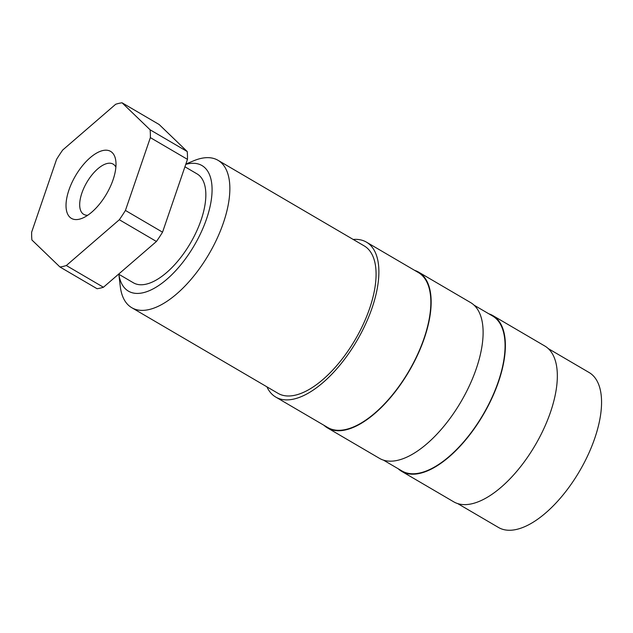 <?xml version="1.0" encoding="UTF-8"?>
<svg xmlns="http://www.w3.org/2000/svg" width="633" height="633" viewBox="0 0 633 633"><rect width="100%" height="100%" fill="white"/><g stroke="black" fill="none" stroke-linecap="round" stroke-linejoin="round"><path stroke-width="0.95" d="M383.392 460.088L401.931 470.944A89.759 41.556 -59.7 0 0 498.306 381.675A89.759 41.556 -59.7 0 0 492.632 316.025L474.093 305.177M398.197 468.752A90.242 41.778 -59.7 0 0 401.686 471.356L453.639 501.779A90.242 41.778 -59.7 0 0 550.536 412.036A90.242 41.778 -59.7 0 0 544.831 346.029L492.878 315.606A90.242 41.778 -59.7 0 0 488.898 313.841M401.686 471.356A90.242 41.778 -59.7 0 0 498.582 381.612A90.242 41.778 -59.7 0 0 492.878 315.606M457.619 503.544L498.416 527.431A89.759 41.556 -59.7 0 0 594.798 438.171A89.759 41.556 -59.7 0 0 589.117 372.521L548.32 348.633M185.762 164.374A72.779 33.691 -59.7 0 1 206.603 218.773A72.779 33.691 -59.7 0 1 157.237 286.488A72.779 33.691 -59.7 0 1 118.854 274.287L120.27 286.401A85.392 39.531 -59.7 0 0 131.735 307.685A85.392 39.531 -59.7 0 0 223.425 222.761A85.392 39.531 -59.7 0 0 218.021 160.307A85.392 39.531 -59.7 0 0 193.848 160.727L185.873 164.042M131.735 307.685L277.958 393.299A85.392 39.531 -59.7 0 0 369.648 308.374A85.392 39.531 -59.7 0 0 364.244 245.921L218.021 160.307M266.904 386.826A89.759 41.556 -59.7 0 0 275.751 397.065L327.704 427.481A89.759 41.556 -59.7 0 0 424.086 338.22A89.759 41.556 -59.7 0 0 418.405 272.57L366.452 242.146A89.759 41.556 -59.7 0 0 353.19 239.448M275.751 397.065A89.759 41.556 -59.7 0 0 372.125 307.796A89.759 41.556 -59.7 0 0 366.452 242.146M323.969 425.297A90.242 41.778 -59.7 0 0 327.459 427.9L379.412 458.324A90.242 41.778 -59.7 0 0 476.317 368.572A90.242 41.778 -59.7 0 0 470.604 302.574L418.65 272.15A90.242 41.778 -59.7 0 0 414.67 270.386M327.459 427.9A90.242 41.778 -59.7 0 0 424.355 338.157A90.242 41.778 -59.7 0 0 418.65 272.15M115.879 167.175A29.11 13.475 -59.7 0 0 113.133 164.113A29.11 13.475 -59.7 0 0 81.879 193.065A29.11 13.475 -59.7 0 0 83.722 214.358A29.11 13.475 -59.7 0 0 87.726 215.252M113.07 179.788A38.811 17.969 -59.7 0 0 115.831 161.067A38.811 17.969 -59.7 0 0 95.607 153.677A38.811 17.969 -59.7 0 0 68.942 189.995A38.811 17.969 -59.7 0 0 82.385 218.195A38.811 17.969 -59.7 0 0 113.07 179.788M184.931 166.796L197.1 173.917A63.071 29.197 120.3 0 1 201.088 220.055A63.071 29.197 120.3 0 1 133.365 282.777L118.616 274.144M162.546 232.176L125.429 210.449L150.361 137.63L187.471 159.358L162.546 232.176A92.181 42.68 -59.7 0 1 156.438 241.474L103.432 287.255L66.323 265.528L119.328 219.738L156.438 241.474M122.042 102.783L159.152 124.511L187.226 151.54L150.116 129.812L122.042 102.783A92.181 42.68 -59.7 0 0 115.689 104.255L62.691 150.037A92.181 42.68 -59.7 0 0 56.582 159.334L31.65 232.153A92.181 42.68 -59.7 0 0 31.895 239.97L59.969 266.999L97.078 288.727A92.181 42.68 -59.7 0 0 103.432 287.255M150.361 137.63A92.181 42.68 -59.7 0 0 150.116 129.812M59.969 266.999A92.181 42.68 -59.7 0 0 66.323 265.528M119.328 219.738A92.181 42.68 -59.7 0 0 125.429 210.449M187.471 159.358A92.181 42.68 -59.7 0 0 187.226 151.54"/></g></svg>
